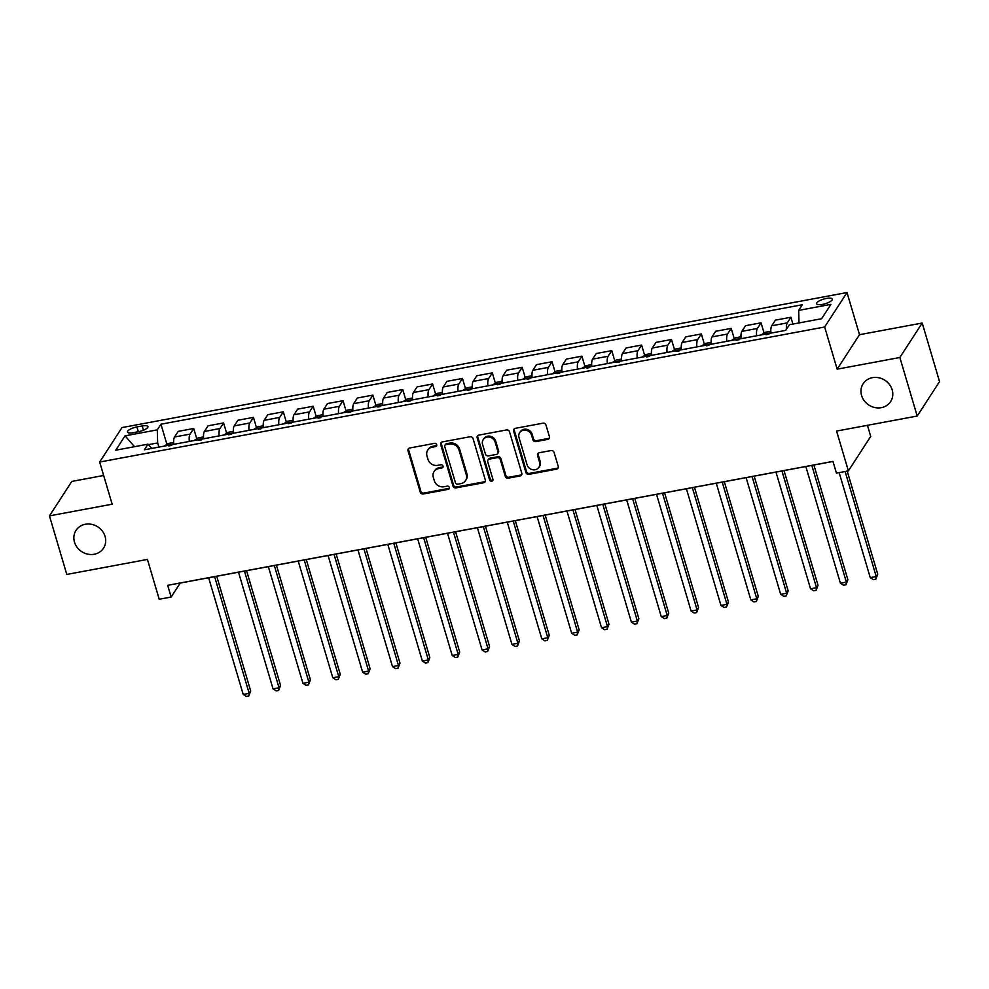 <?xml version="1.0" encoding="UTF-8"?>
<svg xmlns="http://www.w3.org/2000/svg" width="989" height="989" viewBox="0 0 989 989"><rect width="100%" height="100%" fill="white"/><g stroke="black" fill="none" stroke-linecap="round" stroke-linejoin="round"><path stroke-width="1.48" d="M436.693 444.667A1.755 1.582 -147 0 0 434.567 443.369L409.656 448.005A2.51 2.262 -147 0 0 408 450.749L420.251 492.126A2.51 2.262 -147 0 0 423.28 493.993L448.19 489.357A1.755 1.582 -147 0 0 449.352 487.441A1.755 1.582 -147 0 0 447.238 486.131L444.012 486.736A8.036 7.244 -147 0 1 434.332 480.778L433.318 477.328A8.036 7.244 -147 0 1 434.072 471.555A8.036 7.244 -147 0 1 438.634 468.576L441.86 467.97A1.755 1.582 -147 0 0 443.023 466.054A1.755 1.582 -147 0 0 440.909 464.756L437.682 465.349A8.036 7.244 -147 0 1 428.002 459.391L426.976 455.941A8.036 7.244 -147 0 1 427.73 450.168A8.036 7.244 -147 0 1 432.304 447.189L435.531 446.583A1.755 1.582 -147 0 0 436.693 444.667M861.592 395.513A16.38 14.761 -147 0 0 874.919 407.567A16.38 14.761 -147 0 0 890.619 401.583A16.38 14.761 -147 0 0 892.165 389.814A16.38 14.761 -147 0 0 878.825 377.761A16.38 14.761 -147 0 0 863.125 383.744A16.38 14.761 -147 0 0 861.592 395.513M74.484 542.108A16.38 14.761 -147 0 0 87.823 554.161A16.38 14.761 -147 0 0 103.524 548.178A16.38 14.761 -147 0 0 105.069 536.421A16.38 14.761 -147 0 0 91.73 524.368A16.38 14.761 -147 0 0 76.029 530.351A16.38 14.761 -147 0 0 74.484 542.108M826.384 298.431A8.196 2.448 -16.5 0 0 816.605 303.734A8.196 2.448 -16.5 0 0 822.527 304.389A8.196 2.448 -16.5 0 0 832.305 299.086A8.196 2.448 -16.5 0 0 826.384 298.431M547.758 439.388A2.51 2.262 -147 0 0 549.427 436.656L545.977 425.047A2.51 2.262 -147 0 0 542.961 423.181L515.294 428.336A2.51 2.262 -147 0 0 513.625 431.068L525.888 472.458A2.51 2.262 -147 0 0 528.917 474.324L556.584 469.169A2.51 2.262 -147 0 0 558.241 466.425L554.087 452.406A2.51 2.262 -147 0 0 551.058 450.539L539.228 452.752A2.51 2.262 -147 0 0 537.559 455.484L539.623 462.444A6.725 6.058 -147 0 1 538.98 467.265A6.725 6.058 -147 0 1 532.539 469.713A6.725 6.058 -147 0 1 527.075 464.781L519.002 437.534A6.725 6.058 -147 0 1 519.633 432.7A6.725 6.058 -147 0 1 526.074 430.252A6.725 6.058 -147 0 1 531.55 435.197L532.898 439.734A2.51 2.262 -147 0 0 535.914 441.601L547.758 439.388L548.363 438.461A2.51 2.262 -147 0 0 549.427 437.954M103.647 475.486L71.801 481.42L49.45 515.875L66.795 574.436L147.423 559.428L159.217 599.247L171.159 597.022L167.685 585.315L832.961 461.406L836.434 473.113L848.377 470.888L870.728 436.433L867.44 425.319M899.854 357.486L922.205 323.032L859.503 334.702L837.151 369.169L899.854 357.486L917.199 416.048L836.583 431.068L848.377 470.888M837.151 369.169L824.653 327L99.666 462.036L122.018 427.569L847.004 292.546L824.653 327M49.45 515.875L112.153 504.205L99.666 462.036M473.063 438.622A2.51 2.262 -147 0 0 470.035 436.767L442.367 441.91A2.51 2.262 -147 0 0 440.711 444.654L452.962 486.044A2.51 2.262 -147 0 0 455.991 487.898L483.658 482.743A2.51 2.262 -147 0 0 485.327 480.011L473.063 438.622M478.824 435.123L506.492 429.968A2.51 2.262 -147 0 1 509.52 431.834L521.784 473.224A2.51 2.262 -147 0 1 520.115 475.956L508.272 478.157A2.51 2.262 -147 0 1 505.255 476.302L500.286 459.514A2.51 2.262 -147 0 0 497.257 457.647L489.394 459.119A2.51 2.262 -147 0 0 487.738 461.851L492.918 479.331A1.755 1.582 -147 0 1 491.063 481.235A1.755 1.582 -147 0 1 489.629 479.937L477.168 437.855A2.51 2.262 -147 0 1 478.824 435.123M922.205 323.032L939.55 381.593L917.199 416.048M133.181 432.7L138.435 431.723A7.937 2.374 -16.5 0 0 147.917 426.58A7.937 2.374 -16.5 0 0 142.181 425.95L136.927 426.927A7.937 2.374 -16.5 0 0 127.445 432.069A7.937 2.374 -16.5 0 0 133.181 432.7M151.886 448.425L147.991 444.185L144.332 449.822L785.723 330.363L789.383 324.726L821.624 318.718L830.933 304.377L798.679 310.385L802.339 304.748L160.947 424.207L157.3 429.844L157.659 442.948L158.895 447.115M147.991 444.185L115.75 450.193L125.047 435.852L157.3 429.844M859.503 334.702L847.004 292.546M171.159 597.022L180.221 583.053L832.985 461.467M157.659 442.948L148.424 444.667M166.906 444.321L160.947 424.207M196.762 438.757L193.72 428.484L178.193 431.377L174.546 437.014A10.236 3.227 79.4 0 0 173.767 444.345M226.629 433.194L223.588 422.933L208.061 425.814L204.402 431.451A10.236 3.227 79.4 0 0 203.635 438.782M256.485 427.631L253.444 417.37L237.916 420.263L234.257 425.888A10.236 3.227 79.4 0 0 233.491 433.219M286.34 422.068L283.299 411.807L267.772 414.7L264.125 420.337A10.236 3.227 79.4 0 0 263.346 427.656M316.208 416.505L313.167 406.244L297.64 409.137L293.98 414.774A10.236 3.227 79.4 0 0 293.214 422.093M346.063 410.954L343.022 400.681L327.495 403.574L323.836 409.211A10.236 3.227 79.4 0 0 323.069 416.53M375.919 405.391L372.878 395.118L357.35 398.011L353.703 403.648A10.236 3.227 79.4 0 0 352.937 410.979M405.787 399.828L402.746 389.555L387.218 392.448L383.559 398.085A10.236 3.227 79.4 0 0 382.792 405.416M435.642 394.265L432.601 383.992L417.074 386.884L413.414 392.522A10.236 3.227 79.4 0 0 412.648 399.853M465.498 388.702L462.456 378.441L446.929 381.334L443.282 386.959A10.236 3.227 79.4 0 0 442.516 394.29M495.365 383.139L492.324 372.878L476.797 375.771L473.138 381.395A10.236 3.227 79.4 0 0 472.371 388.726M525.221 377.575L522.18 367.315L506.652 370.207L502.993 375.845A10.236 3.227 79.4 0 0 502.227 383.163M555.076 372.012L552.035 361.751L536.508 364.644L532.861 370.282A10.236 3.227 79.4 0 0 532.094 377.6M584.944 366.462L581.903 356.188L566.376 359.081L562.716 364.718A10.236 3.227 79.4 0 0 561.95 372.037M614.799 360.898L611.758 350.625L596.231 353.518L592.572 359.155A10.236 3.227 79.4 0 0 591.805 366.486M644.655 355.335L641.614 345.062L626.086 347.955L622.44 353.592A10.236 3.227 79.4 0 0 621.673 360.923M674.523 349.772L671.482 339.511L655.954 342.392L652.295 348.029A10.236 3.227 79.4 0 0 651.528 355.36M704.378 344.209L701.337 333.948L685.81 336.841L682.15 342.466A10.236 3.227 79.4 0 0 681.384 349.797M734.234 338.646L731.192 328.385L715.665 331.278L712.018 336.915A10.236 3.227 79.4 0 0 711.252 344.234M764.101 333.083L761.06 322.822L745.533 325.715L741.874 331.352A10.236 3.227 79.4 0 0 741.107 338.671M792.931 324.071L790.916 317.259L775.388 320.152L771.741 325.789A10.236 3.227 79.4 0 0 770.963 333.108M193.72 428.484L190.073 434.122A10.236 3.227 79.4 0 0 189.295 441.453M223.588 422.933L219.929 428.558A10.236 3.227 79.4 0 0 219.162 435.889M253.444 417.37L249.784 422.995A10.236 3.227 79.4 0 0 249.018 430.326M283.299 411.807L279.652 417.445A10.236 3.227 79.4 0 0 278.873 424.763M313.167 406.244L309.508 411.881A10.236 3.227 79.4 0 0 308.741 419.2M343.022 400.681L339.363 406.318A10.236 3.227 79.4 0 0 338.597 413.637M372.878 395.118L369.231 400.755A10.236 3.227 79.4 0 0 368.452 408.086M402.746 389.555L399.086 395.192A10.236 3.227 79.4 0 0 398.32 402.523M432.601 383.992L428.942 389.629A10.236 3.227 79.4 0 0 428.175 396.96M462.456 378.441L458.809 384.066A10.236 3.227 79.4 0 0 458.043 391.397M492.324 372.878L488.665 378.515A10.236 3.227 79.4 0 0 487.898 385.834M522.18 367.315L518.52 372.952A10.236 3.227 79.4 0 0 517.754 380.271M552.035 361.751L548.388 367.389A10.236 3.227 79.4 0 0 547.622 374.707M581.903 356.188L578.244 361.826A10.236 3.227 79.4 0 0 577.477 369.157M611.758 350.625L608.099 356.263A10.236 3.227 79.4 0 0 607.333 363.593M641.614 345.062L637.967 350.699A10.236 3.227 79.4 0 0 637.2 358.03M671.482 339.511L667.822 345.136A10.236 3.227 79.4 0 0 667.056 352.467M701.337 333.948L697.678 339.573A10.236 3.227 79.4 0 0 696.911 346.904M731.192 328.385L727.545 334.022A10.236 3.227 79.4 0 0 726.779 341.341M761.06 322.822L757.401 328.459A10.236 3.227 79.4 0 0 756.634 335.778M790.916 317.259L787.256 322.896A10.236 3.227 79.4 0 0 786.416 329.3M799.025 322.933L798.679 310.385M134.541 446.694L125.047 435.852M436.73 445.409A1.755 1.582 -147 0 1 436.124 445.656L432.91 446.262A8.036 7.244 -147 0 0 428.336 449.241L427.73 450.168M434.072 471.555L434.678 470.616A8.036 7.244 -147 0 1 439.24 467.636L442.466 467.043A1.755 1.582 -147 0 0 443.072 466.796M408.593 448.512A2.51 2.262 -147 0 0 408.605 449.81L420.857 491.199A2.51 2.262 -147 0 0 423.885 493.066L448.796 488.418A1.755 1.582 -147 0 0 449.402 488.17M441.304 442.429A2.51 2.262 -147 0 0 441.304 443.715L453.568 485.104A2.51 2.262 -147 0 0 456.597 486.971L484.264 481.816A2.51 2.262 -147 0 0 485.327 481.309M445.903 444.654A1.755 1.582 -147 0 0 444.741 446.571L455.496 482.904A1.755 1.582 -147 0 0 457.61 484.202L461.01 483.572A8.036 7.244 -147 0 0 465.584 480.592A8.036 7.244 -147 0 0 466.338 474.819L458.983 449.983A8.036 7.244 -147 0 0 449.303 444.024L445.903 444.654L446.509 443.727A1.755 1.582 -147 0 0 445.507 444.37L444.902 445.31M465.584 480.592L466.19 479.653A8.036 7.244 -147 0 0 466.944 473.879L466.338 474.819M446.509 443.727L449.908 443.084A8.036 7.244 -147 0 1 459.588 449.055L466.944 473.879M487.973 460.046L488.578 459.119A2.51 2.262 -147 0 1 490 458.179L497.863 456.72A2.51 2.262 -147 0 1 500.879 458.587L505.861 475.363A2.51 2.262 -147 0 0 508.878 477.23L520.721 475.029A2.51 2.262 -147 0 0 521.784 474.522M477.774 435.63A2.51 2.262 -147 0 0 477.774 436.928L490.235 479.01A1.755 1.582 -147 0 0 492.955 480.061M495.118 442.095A6.725 6.058 -147 0 0 489.654 437.15A6.725 6.058 -147 0 0 483.213 439.611A6.725 6.058 -147 0 0 482.57 444.432L485.426 454.038A2.51 2.262 -147 0 0 488.442 455.892L496.305 454.433A2.51 2.262 -147 0 0 497.962 451.701L495.118 442.095L495.724 441.168A6.725 6.058 -147 0 0 490.26 436.223A6.725 6.058 -147 0 0 483.819 438.683L483.213 439.611M497.727 453.506L498.332 452.566A2.51 2.262 -147 0 0 498.567 450.761L497.962 451.701M495.724 441.168L498.567 450.761M519.633 432.7L520.239 431.773A6.725 6.058 -147 0 1 526.68 429.313A6.725 6.058 -147 0 1 532.156 434.258L533.491 438.807A2.51 2.262 -147 0 0 536.52 440.661L548.363 438.461M538.98 467.265L539.586 466.338A6.725 6.058 -147 0 0 540.217 461.504L539.623 462.444M538.164 453.259A2.51 2.262 -147 0 0 538.164 454.557L540.217 461.504M514.231 428.843A2.51 2.262 -147 0 0 514.231 430.141L526.494 471.53A2.51 2.262 -147 0 0 529.511 473.385L557.178 468.23A2.51 2.262 -147 0 0 558.241 467.723M173.644 442.479L168.192 443.492L164.594 445.792A6.787 2.139 79.4 0 0 164.458 446.076M208.642 577.761L243.207 694.451L249.179 693.338L250.687 691.002L216.702 576.253M171.641 445.409L168.773 445.94M250.687 691.002L248.746 696.009L249.179 693.338L214.613 576.649M248.746 696.009L246.36 696.454L243.207 694.451M203.511 436.915L198.06 437.929L194.462 440.241A6.787 2.139 79.4 0 0 194.314 440.513M238.497 572.198L273.063 688.888L279.034 687.775L280.555 685.439L246.558 570.69M201.496 439.845L198.628 440.377M280.555 685.439L278.601 690.446L279.034 687.775L244.468 571.086M278.601 690.446L276.215 690.891L273.063 688.888M233.367 431.352L227.915 432.366L224.318 434.678A6.787 2.139 79.4 0 0 224.182 434.95M268.365 566.635L302.931 683.325L308.902 682.212L310.41 679.876L276.413 565.139M231.352 434.282L228.496 434.814M310.41 679.876L308.457 684.895L308.902 682.212L274.336 565.523M308.457 684.895L306.071 685.34L302.931 683.325M263.222 425.789L257.77 426.803L254.173 429.115A6.787 2.139 79.4 0 0 254.037 429.399M298.221 561.072L332.786 677.762L338.757 676.649L340.265 674.325L306.281 559.576M261.22 428.719L258.352 429.251M340.265 674.325L338.325 679.332L338.757 676.649L304.192 559.959M338.325 679.332L335.939 679.777L332.786 677.762M293.09 420.226L287.638 421.24L284.041 423.552A6.787 2.139 79.4 0 0 283.892 423.836M328.076 555.509L362.642 672.199L368.613 671.086L370.133 668.762L336.136 554.013M291.075 423.156L288.207 423.688M370.133 668.762L368.18 673.769L368.613 671.086L334.059 554.396M368.18 673.769L365.794 674.214L362.642 672.199M322.946 414.663L317.494 415.677L313.896 417.988A6.787 2.139 79.4 0 0 313.76 418.273M357.944 549.946L392.509 666.635L398.48 665.523L399.989 663.199L366.004 548.45M320.931 417.593L318.075 418.137M399.989 663.199L398.035 668.205L398.48 665.523L363.915 548.833M398.035 668.205L395.649 668.651L392.509 666.635M352.801 409.1L347.349 410.126L343.764 412.425A6.787 2.139 79.4 0 0 343.616 412.71M387.799 544.383L422.365 661.072L428.336 659.96L429.844 657.636L395.86 542.887M350.798 412.042L347.93 412.574M429.844 657.636L427.903 662.642L428.336 659.96L393.77 543.282M427.903 662.642L425.517 663.087L422.365 661.072M382.669 403.537L377.217 404.563L373.619 406.862A6.787 2.139 79.4 0 0 373.471 407.147M417.655 538.832L452.22 655.509L458.191 654.397L459.712 652.072L425.715 537.324M380.654 406.479L377.786 407.011M459.712 652.072L457.759 657.079L458.191 654.397L423.638 537.719M457.759 657.079L455.373 657.524L452.22 655.509M412.524 397.986L407.072 399L403.475 401.311A6.787 2.139 79.4 0 0 403.339 401.583M447.523 533.269L482.088 649.958L488.059 648.846L489.567 646.509L455.583 531.761M410.509 400.916L407.653 401.447M489.567 646.509L487.614 651.516L488.059 648.846L453.494 532.156M487.614 651.516L485.228 651.961L482.088 649.958M442.38 392.423L436.928 393.437L433.343 395.748A6.787 2.139 79.4 0 0 433.194 396.02M477.378 527.706L511.943 644.395L517.915 643.283L519.423 640.946L485.438 526.21M440.377 395.353L437.509 395.884M519.423 640.946L517.482 645.965L517.915 643.283L483.349 526.593M517.482 645.965L515.096 646.41L511.943 644.395M472.248 386.86L466.796 387.873L463.198 390.185A6.787 2.139 79.4 0 0 463.05 390.457M507.246 522.143L541.799 638.832L547.77 637.72L549.291 635.395L515.294 520.647M470.232 389.79L467.364 390.321M549.291 635.395L547.337 640.402L547.77 637.72L513.217 521.03M547.337 640.402L544.951 640.847L541.799 638.832M502.103 381.297L496.651 382.31L493.054 384.622A6.787 2.139 79.4 0 0 492.918 384.906M537.101 516.579L571.667 633.269L577.638 632.156L579.146 629.832L545.162 515.084M500.088 384.227L497.232 384.758M579.146 629.832L577.205 634.839L577.638 632.156L543.072 515.467M577.205 634.839L574.807 635.284L571.667 633.269M531.971 375.733L526.507 376.747L522.921 379.059A6.787 2.139 79.4 0 0 522.773 379.343M566.957 511.016L601.522 627.706L607.493 626.593L609.001 624.269L575.017 509.52M529.956 378.663L527.088 379.207M609.001 624.269L607.061 629.276L607.493 626.593L572.928 509.904M607.061 629.276L604.675 629.721L601.522 627.706M561.826 370.17L556.374 371.184L552.777 373.496A6.787 2.139 79.4 0 0 552.628 373.78M596.824 505.453L631.378 622.143L637.361 621.03L638.869 618.706L604.872 503.957M559.811 373.1L556.943 373.644M638.869 618.706L636.916 623.713L637.361 621.03L602.796 504.341M636.916 623.713L634.53 624.158L631.378 622.143M591.682 364.607L586.23 365.633L582.632 367.933A6.787 2.139 79.4 0 0 582.496 368.217M626.68 499.902L661.245 616.58L667.216 615.467L668.725 613.143L634.74 498.394M589.679 367.549L586.811 368.081M668.725 613.143L666.784 618.15L667.216 615.467L632.651 498.79M666.784 618.15L664.385 618.595L661.245 616.58M621.549 359.056L616.098 360.07L612.5 362.37A6.787 2.139 79.4 0 0 612.352 362.654M656.535 494.339L691.101 611.029L697.072 609.916L698.58 607.58L664.596 492.831M619.534 361.986L616.666 362.518M698.58 607.58L696.639 612.587L697.072 609.916L662.506 493.227M696.639 612.587L694.253 613.032L691.101 611.029M651.405 353.493L645.953 354.507L642.356 356.819A6.787 2.139 79.4 0 0 642.207 357.091M686.403 488.776L720.956 605.466L726.94 604.353L728.448 602.017L694.451 487.268M649.39 356.423L646.522 356.955M728.448 602.017L726.495 607.023L726.94 604.353L692.374 487.664M726.495 607.023L724.109 607.469L720.956 605.466M681.26 347.93L675.808 348.944L672.211 351.256A6.787 2.139 79.4 0 0 672.075 351.528M716.259 483.213L750.824 599.903L756.795 598.79L758.303 596.454L724.319 481.717M679.258 350.86L676.389 351.392M758.303 596.454L756.362 601.473L756.795 598.79L722.23 482.1M756.362 601.473L753.964 601.918L750.824 599.903M711.128 342.367L705.676 343.381L702.079 345.693A6.787 2.139 79.4 0 0 701.93 345.965M746.114 477.65L780.68 594.34L786.651 593.227L788.159 590.903L754.174 476.154M709.113 345.297L706.245 345.829M788.159 590.903L786.218 595.91L786.651 593.227L752.085 476.537M786.218 595.91L783.832 596.355L780.68 594.34M740.984 336.804L735.532 337.818L731.934 340.129A6.787 2.139 79.4 0 0 731.786 340.414M775.982 472.087L810.535 588.776L816.518 587.664L818.027 585.34L784.03 470.591M738.968 339.734L736.1 340.265M818.027 585.34L816.073 590.346L816.518 587.664L781.953 470.974M816.073 590.346L813.687 590.792L810.535 588.776M770.839 331.241L765.387 332.255L761.79 334.566A6.787 2.139 79.4 0 0 761.654 334.851M805.837 466.524L840.403 583.213L846.374 582.101L847.882 579.777L813.898 465.028M768.836 334.171L765.968 334.715M847.882 579.777L845.941 584.783L846.374 582.101L811.808 465.411M845.941 584.783L843.543 585.228L840.403 583.213M839.142 472.606L870.258 577.65L876.229 576.538L877.738 574.213L847.202 471.11M877.738 574.213L875.797 579.22L876.229 576.538L845.113 471.493M875.797 579.22L873.411 579.665L870.258 577.65M190.073 434.122L174.546 437.014M219.929 428.558L204.402 431.451M249.784 422.995L234.257 425.888M279.652 417.445L264.125 420.337M309.508 411.881L293.98 414.774M339.363 406.318L323.836 409.211M369.231 400.755L353.703 403.648M399.086 395.192L383.559 398.085M428.942 389.629L413.414 392.522M458.809 384.066L443.282 386.959M488.665 378.515L473.138 381.395M518.52 372.952L502.993 375.845M548.388 367.389L532.861 370.282M578.244 361.826L562.716 364.718M608.099 356.263L592.572 359.155M637.967 350.699L622.44 353.592M667.822 345.136L652.295 348.029M697.678 339.573L682.15 342.466M727.545 334.022L712.018 336.915M757.401 328.459L741.874 331.352M787.256 322.896L771.741 325.789M138.349 431.736L136.927 426.927M143.454 430.24L142.181 425.95M432.91 446.262L432.304 447.189M442.466 467.043L441.86 467.97M439.24 467.636L438.634 468.576M448.796 488.418L448.19 489.357M423.885 493.066L423.28 493.993M420.857 491.199L420.251 492.126M408.605 449.81L408 450.749M436.124 445.656L435.531 446.583M484.264 481.816L483.658 482.743M456.597 486.971L455.991 487.898M453.568 485.104L452.962 486.044M441.304 443.715L440.711 444.654M459.588 449.055L458.983 449.983M449.908 443.084L449.303 444.024M520.721 475.029L520.115 475.956M508.878 477.23L508.272 478.157M505.861 475.363L505.255 476.302M500.879 458.587L500.286 459.514M497.863 456.72L497.257 457.647M490 458.179L489.394 459.119M490.235 479.01L489.629 479.937M477.774 436.928L477.168 437.855M536.52 440.661L535.914 441.601M533.491 438.807L532.898 439.734M532.156 434.258L531.55 435.197M538.164 454.557L537.559 455.484M557.178 468.23L556.584 469.169M529.511 473.385L528.917 474.324M526.494 471.53L525.888 472.458M514.231 430.141L513.625 431.068M173.743 444.049L164.693 445.742M203.61 438.486L194.549 440.179M233.466 432.935L224.404 434.616M263.321 427.372L254.272 429.053M293.189 421.809L284.127 423.49M323.044 416.245L313.983 417.927M352.9 410.682L343.851 412.376M382.768 405.119L373.706 406.813M412.623 399.556L403.561 401.25M442.479 393.993L433.429 395.687M472.346 388.442L463.285 390.123M502.202 382.879L493.14 384.56M532.057 377.316L523.008 378.997M561.925 371.753L552.863 373.434M591.781 366.19L582.719 367.883M621.636 360.626L612.587 362.32M651.504 355.063L642.442 356.757M681.359 349.513L672.31 351.194M711.215 343.949L702.165 345.631M741.082 338.386L732.021 340.068M770.938 332.823L761.889 334.505"/></g></svg>
